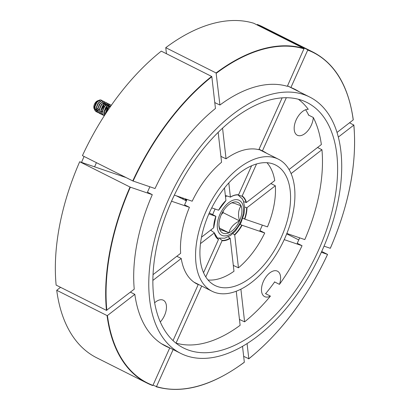 <?xml version="1.0" encoding="UTF-8"?>
<svg xmlns="http://www.w3.org/2000/svg" width="410" height="410" viewBox="0 0 410 410"><rect width="100%" height="100%" fill="white"/><g stroke="black" fill="none" stroke-linecap="round" stroke-linejoin="round"><path stroke-width="0.61" d="M160.31 321.942A14.242 7.974 116.7 0 0 164.497 315.526A14.242 7.974 116.7 0 0 163.298 300.212A14.242 7.974 116.7 0 0 154.662 302.77M308.335 114.446A14.242 7.974 -63.3 0 1 308.32 114.974L313.291 117.475A14.242 7.974 116.7 0 1 311.333 125.122A14.242 7.974 116.7 0 1 297.347 135.259A14.242 7.974 116.7 0 1 296.143 119.94A14.242 7.974 116.7 0 1 308.274 109.321A137.094 76.757 116.7 0 0 298.347 99.24M240.89 289.193L244.606 321.84A137.094 76.757 116.7 0 0 270.421 296.107A14.242 7.974 -63.3 0 1 264.645 296.614A14.242 7.974 -63.3 0 1 263.445 281.301A14.242 7.974 -63.3 0 1 277.432 271.164A14.242 7.974 -63.3 0 1 279.471 284.371L274.495 281.875A14.242 7.974 -63.3 0 1 274.29 282.449M94.602 166.834A140.558 78.7 -63.3 0 1 96.427 162.667M84.096 156.471A140.558 78.7 116.7 0 0 81.534 162.38M106.467 310.385A185.135 103.658 -63.3 0 1 130.016 187.037L79.683 161.75A185.135 103.658 116.7 0 0 56.134 285.099L106.467 310.385L134.249 289.168A143.756 80.488 116.7 0 1 152.289 194.663L130.354 187.185A184.869 103.51 116.7 0 0 106.846 310.349M79.683 161.75L126.08 177.566M132.763 180.923A185.135 103.658 -63.3 0 1 211.611 76.419L161.284 51.132A185.135 103.658 116.7 0 0 82.43 155.631L132.763 180.923L155.036 188.544A143.756 80.488 116.7 0 1 215.45 108.481L211.837 76.726A184.869 103.51 116.7 0 0 133.107 181.071M214.978 102.731L219.929 105.021A143.756 80.488 116.7 0 1 287.323 86.305L304.056 48.529L253.723 23.242A185.135 103.658 116.7 0 0 165.758 47.673L166.45 53.73M152.289 194.663L147.462 192.213M184.597 204.872L189.43 207.322A74.164 41.523 116.7 0 0 180.651 253.303L153.053 274.633M189.43 207.322L171.529 201.218M218.166 132.327L221.569 162.252A74.164 41.523 116.7 0 0 192.177 201.207L174.337 195.124M282.141 97.836L258.838 149.686A74.164 41.523 116.7 0 0 226.048 158.793L222.558 128.125M219.929 105.021L216.09 72.96L165.758 47.673M262.907 26.916A185.135 103.658 116.7 0 0 257.306 24.462L307.638 49.748A185.135 103.658 -63.3 0 1 313.235 52.203L262.907 26.916M286.703 233.859L298.762 239.917M321.717 251.453L327.539 254.4L321.337 252.288M243.663 356.351L248.803 358.74L247.081 343.606M349.551 122.759L353.799 125.122L338.301 137.099M208.849 213.943L215.844 216.326A24.79 13.878 -63.3 0 0 213.656 227.791L201.505 237.185M224.495 187.949L225.925 200.5A24.79 13.878 -63.3 0 0 218.597 210.212L211.719 207.87M225.351 195.483L230.399 197.036L228.795 182.927M251.617 165.748L238.579 194.765A24.79 13.878 -63.3 0 0 230.399 197.036L230.256 197.159M226.048 158.793L221.098 156.502M176.3 195.796L186.36 200.864M209.32 212.887L215.824 216.29M130.016 187.037L130.354 187.185M211.611 76.419L211.837 76.726M257.096 24.933L257.306 24.462M294.16 89.226A143.756 80.488 116.7 0 0 292.335 88.104M279.471 284.371A137.094 76.757 116.7 0 0 302.047 245.708L297.235 243.263M265.864 293.375A14.242 7.974 -63.3 0 1 265.449 293.606L270.421 296.107M244.606 321.84L239.655 319.569M266.649 153.289A74.164 41.523 116.7 0 0 263.615 151.464A74.164 41.523 116.7 0 0 262.42 150.906L259.048 149.214M313.291 117.475A137.094 76.757 116.7 0 1 321.363 144.546L289.05 169.52M286.334 97.703L262.42 150.906M302.047 245.708L284.217 239.63M286.851 233.48L304.794 239.594A137.094 76.757 116.7 0 0 321.952 149.732L291.085 173.594M321.952 149.732L317.524 147.513M299.136 91.727A143.756 80.488 116.7 0 0 294.857 89.277A143.756 80.488 116.7 0 0 290.905 87.525L287.533 85.828M290.905 87.525L307.726 50.092A184.869 103.51 116.7 0 1 353.21 119.935L336.994 132.461M353.779 124.881L353.799 125.122A184.869 103.51 116.7 0 1 330.286 248.286L324.028 246.154M266.966 162.708A67.178 37.612 116.7 0 1 274.736 180.584L246.395 202.489L243.658 201.725M256.552 163.959L242.161 195.99A24.79 13.878 -63.3 0 1 246.395 202.489M264.732 232.988L242.049 225.259A24.79 13.878 -63.3 0 1 234.72 234.971L238.456 267.812A67.178 37.612 116.7 0 0 264.732 232.988L259.889 230.538A67.419 37.746 116.7 0 0 261.308 227.494A67.419 37.746 116.7 0 0 262.344 225.126M275.33 185.771L246.984 207.675A24.79 13.878 -63.3 0 1 244.796 219.14L267.479 226.873A67.178 37.612 116.7 0 0 275.33 185.771L270.902 183.547M238.456 267.812L233.505 265.501M261.677 150.793A74.164 41.523 116.7 0 0 259.802 149.594M246.046 202.545A24.523 13.73 116.7 0 0 241.885 196.149L238.564 195.216M234.72 234.971L232.885 233.597M234.525 234.679A24.523 13.73 116.7 0 0 241.736 225.126L240.152 224.352M244.796 219.14L242.874 218.228M244.483 219.012A24.523 13.73 116.7 0 0 246.635 207.732L244.642 207.05M307.726 50.092L307.638 49.748M248.629 358.847L248.803 358.74A184.869 103.51 116.7 0 0 327.539 254.4L327.482 254.349M241.885 196.149L242.161 195.99M241.736 225.126L242.049 225.259M246.635 207.732L246.984 207.675M56.724 290.285A185.135 103.658 116.7 0 0 96.673 357.776L147.005 383.068A185.135 103.658 -63.3 0 1 107.056 315.572L56.724 290.285L60.557 287.323M163.334 344.861A143.756 80.488 116.7 0 0 164.764 345.445L164.789 345.389M176.818 256.265L181.24 258.49L152.894 280.399M181.24 258.49A74.164 41.523 116.7 0 0 197.025 284.002A74.164 41.523 116.7 0 0 198.22 284.56L173.04 340.592M134.839 294.354L107.435 315.536A184.869 103.51 116.7 0 0 152.915 385.374L169.735 347.946A143.756 80.488 116.7 0 1 165.784 346.189A143.756 80.488 116.7 0 1 134.839 294.354L130.411 292.13M173.133 349.581L156.497 386.594L153.017 385.149M164.764 345.445L169.735 347.946M203.56 272.681L218.484 239.481A24.79 13.878 -63.3 0 1 214.245 232.977L200.495 243.607M195.862 283.377L198.22 284.56M217.413 238.374L218.484 239.481M210.612 230.143L214.261 232.757M107.056 315.572L107.435 315.536M152.607 385.518L152.915 385.374L152.607 385.518A185.135 103.658 -63.3 0 1 147.005 383.068L152.623 385.528M201.689 286.042L176.044 343.098A137.094 76.757 116.7 0 0 240.127 325.299L236.252 291.243M175.726 342.934L176.044 343.098M156.189 386.743L156.497 386.594A184.869 103.51 116.7 0 0 244.329 362.199L242.525 346.358M208.049 279.984A67.178 37.612 116.7 0 0 233.977 271.271L230.241 238.43A24.79 13.878 -63.3 0 1 222.066 240.701L205.789 276.914M219.524 238.466L222.005 240.373A24.523 13.73 116.7 0 0 230.051 238.138L228.134 236.883M230.051 238.138L230.241 238.43M222.066 240.701L222.005 240.373M95.176 110.772L93.895 108.255L93.823 107.384A4.761 2.665 -63.3 0 1 95.653 102.29A4.761 2.665 -63.3 0 1 96.975 101.111L98.723 100.337M93.895 108.255L95.996 102.131L97.457 100.814M97.852 108.368A4.761 2.665 -63.3 0 1 96.591 109.239M96.155 109.398A4.761 2.665 -63.3 0 1 95.422 109.465M95.274 109.444A4.761 2.665 -63.3 0 1 94.843 109.296M94.643 109.168A4.761 2.665 -63.3 0 1 93.875 107.774M97.16 101.68L96.376 102.561L94.766 106.544M99.927 100.957L98.933 100.86L97.355 101.777M98.723 102.469L97.944 103.346L96.335 107.333M101.557 109.521L103.479 106.226L103.761 104.801M103.776 104.453L103.566 103.238M103.294 102.777L102.864 102.433M100.291 103.253L99.507 104.135L97.898 108.117M101.752 109.619L103.674 106.323L103.971 104.627M103.966 104.268L103.704 103.207M103.356 102.736L103.059 102.531M105.344 105.237L105.129 104.022M104.857 103.566L104.432 103.223M101.854 104.043L101.075 104.919L99.466 108.906M105.529 105.057L105.267 103.996M104.924 103.525L104.627 103.32M106.907 106.026L106.697 104.811M106.426 104.35L106 104.007L104.468 104.094M103.422 104.827L102.643 105.708L101.034 109.69M104.33 111.725L106.805 107.902L107.102 106.2M107.097 105.841L106.836 104.781M106.487 104.309L105.196 104.007L103.617 104.929M105.918 112.217L108.178 108.588L108.46 107.159M108.476 106.815L108.266 105.595M107.994 105.139L107.563 104.796L106.031 104.883M104.991 105.616L104.207 106.492L102.597 110.48M107.563 104.796L106.764 104.796L105.185 105.713M110.023 107.174L109.829 106.385M109.557 105.923L109.132 105.58L107.599 105.667M106.554 106.405L105.775 107.282L104.166 111.269M110.172 106.959L109.967 106.354M109.624 105.888L108.332 105.585L106.754 106.503M108.122 107.189L107.343 108.071L105.734 112.053M110.587 106.359L108.317 107.287M94.782 108.107L95.156 109.244L96.258 110.228L95.351 109.342L94.961 106.641M96.447 110.285L96.924 110.351M97.052 110.346L97.729 110.234M98.169 110.075L99.394 109.296M96.35 108.896L96.719 110.034L97.811 111.028L96.919 110.131L96.529 107.43M100.183 111.92L100.86 111.807M101.301 111.648L102.526 110.874M100.255 112.022L100.87 111.956M101.342 111.812L102.485 111.161M104.355 111.428L104.688 111.095M105.893 112.509L106.451 111.981M104.883 114.282L105.288 114.236M104.181 112.832L105.052 114.595M104.36 111.366L105.088 114.539M105.929 112.15L105.898 113.303M111.212 105.462L107.927 107.763L105.918 112.191L105.749 113.524M111.289 105.349L107.733 107.661L105.724 112.089L105.549 113.831M111.31 105.319L110.726 104.847L109.429 104.709L106.364 106.974L104.355 111.402L104.606 115.282M110.628 104.801L109.234 104.611L106.164 106.877L104.16 111.305L104.524 115.405M109.767 104.56L109.162 104.058L107.861 103.92L104.796 106.19L102.787 110.613L103.13 114.667L104.048 115.697L102.93 114.569L102.592 110.515L104.601 106.087L107.666 103.822L109.06 104.012M105.893 112.56L106.159 112.273M108.64 107.446L108.732 106.943M108.783 106.523L108.793 105.544M108.788 105.467L108.711 104.95M108.676 104.781L108.271 103.873M108.199 103.776L107.594 103.274L106.298 103.135L103.228 105.401L101.219 109.829L101.562 113.883L103.422 115.241M105.964 112.171L108.445 107.348M107.497 103.228L106.098 103.038L103.033 105.303L101.024 109.731L101.367 113.78L102.582 114.959M106.636 102.987L106.026 102.485L104.729 102.346L101.665 104.611L99.656 109.039L99.994 113.093L101.854 114.451M104.401 111.387L106.877 106.564M105.929 102.438L104.535 102.249L101.465 104.514L99.461 108.942L99.799 112.996L100.916 114.123L101.772 114.364M105.068 102.203L104.463 101.695L103.161 101.562L100.096 103.827L98.087 108.255L98.431 112.304L99.543 113.437L100.286 113.662M104.36 101.649L102.966 101.46L99.902 103.73L97.893 108.158L98.231 112.207L99.451 113.385M103.94 105.088L104.032 104.581M104.084 104.16L104.094 103.182M103.499 101.413L102.895 100.911L101.598 100.773L98.528 103.038L96.524 107.466L96.862 111.52L98.723 112.878M101.265 109.813L103.745 104.986M102.797 100.865L101.403 100.675L98.333 102.941L96.324 107.369L96.668 111.423L97.882 112.596M103.535 115.251L104.422 115.2M101.936 100.624L101.326 100.122L100.03 99.984L96.965 102.254L94.956 106.682L95.294 110.731L97.155 112.089M101.813 100.624L101.132 100.025L99.835 99.886L96.77 102.157L94.761 106.579L95.099 110.633L96.217 111.761L97.073 112.007M102.372 104.299L102.464 103.791M102.049 101.05L101.88 100.732M186.658 199.327L186.207 200.787M186.248 199.183L185.817 200.582M183.378 198.204L183.075 199.198M182.968 198.066L182.686 199.004M180.098 197.087L179.944 197.625M179.693 196.949L179.549 197.43M178.34 196.815L178.534 196.554M179.57 196.908L179.457 197.379M182.829 198.02L182.588 198.952M186.099 199.132L185.72 200.531M178.827 197.061L179.088 196.744M184.7 200.013L185.546 198.947M185.089 200.213L185.976 199.091M237.41 202.212A17.102 9.573 116.7 0 0 231.911 202.745A17.102 9.573 116.7 0 0 230.292 203.611A17.102 9.573 116.7 0 0 221.292 214.671A17.102 9.573 116.7 0 0 218.971 226.141A17.102 9.573 116.7 0 0 219.796 229.708A17.102 9.573 116.7 0 0 228.913 232.818A17.102 9.573 116.7 0 0 239.537 220.887A17.102 9.573 116.7 0 0 241.034 205.856A17.102 9.573 116.7 0 0 237.41 202.212M218.93 225.392L219.796 229.708C220.621 229.631 223.665 230.671 228.913 232.818C230.215 227.765 233.751 223.788 239.537 220.887C237.82 214.809 238.318 209.797 241.034 205.856L234.776 203.447L231.911 202.745L229.948 203.832M221.318 214.614L223.086 212.626L223.25 211.006M219.386 228.027L228.913 232.818M223.086 212.626L239.537 220.887M281.204 237.487A67.419 37.746 116.7 0 0 275.51 164.989A67.419 37.746 116.7 0 0 209.279 212.974A67.419 37.746 116.7 0 0 214.973 285.473A67.419 37.746 116.7 0 0 281.204 237.487M205.825 211.796A73.892 41.374 116.7 0 0 212.067 291.259A73.892 41.374 116.7 0 0 284.653 238.666A73.892 41.374 116.7 0 0 278.416 159.203A73.892 41.374 116.7 0 0 205.825 211.796M187.016 199.45A73.892 41.374 116.7 0 0 185.935 201.802A73.892 41.374 116.7 0 0 184.592 204.892M221.256 156.389A73.892 41.374 116.7 0 0 220.928 156.625M233.336 265.639A67.419 37.746 116.7 0 0 233.633 265.393M297.224 243.284A137.391 76.926 116.7 0 0 298.629 240.214A137.391 76.926 116.7 0 0 299.674 237.851M308.704 115.169A137.391 76.926 116.7 0 0 305.635 109.747M318.524 250.213A137.391 76.926 116.7 0 0 306.921 102.464A137.391 76.926 116.7 0 0 171.959 200.249A137.391 76.926 116.7 0 0 183.562 347.998A137.391 76.926 116.7 0 0 318.524 250.213M168.705 199.142A143.49 80.339 116.7 0 0 180.825 353.446A143.49 80.339 116.7 0 0 321.778 251.32A143.49 80.339 116.7 0 0 309.658 97.016A143.49 80.339 116.7 0 0 168.705 199.142M149.886 186.791A143.49 80.339 116.7 0 0 148.815 189.148A143.49 80.339 116.7 0 0 147.451 192.228M309.658 97.016L289.762 87.017A143.49 80.339 116.7 0 0 287.482 85.951M215.132 102.613A143.49 80.339 116.7 0 0 214.809 102.854M239.491 319.703A137.391 76.926 116.7 0 0 239.824 319.436M265.608 293.688A137.391 76.926 116.7 0 0 274.649 281.952M304.143 48.872A184.869 103.51 116.7 0 0 216.311 73.267M216.09 72.96A185.135 103.658 -63.3 0 1 304.056 48.529M238.297 194.924A24.523 13.73 116.7 0 0 230.399 197.072M214.302 232.921A24.523 13.73 116.7 0 0 217.894 238.779A24.523 13.73 116.7 0 0 218.422 239.153M222.415 235.576A19.547 10.947 -63.3 0 1 219.985 214.225A19.547 10.947 -63.3 0 1 238.41 199.988A19.547 10.947 -63.3 0 1 240.839 221.333A19.547 10.947 -63.3 0 1 222.415 235.576M211.237 230.589A23.77 13.31 -63.3 0 1 211.053 229.805M212.698 214.655A23.77 13.31 -63.3 0 1 215.173 209.044M225.505 196.81A23.77 13.31 -63.3 0 1 226.791 195.975M213.728 227.673L215.896 216.336M218.643 210.222L225.895 200.608M230.358 197.159C233.223 195.452 235.883 194.709 238.333 194.934M353.276 119.802C348.561 86.295 335.216 63.76 313.235 52.203M327.585 254.41C307.059 298.034 280.788 332.848 248.773 358.853M353.866 124.994C357.11 163.021 349.264 204.124 330.332 248.296M214.312 232.834L217.894 238.779M244.293 362.312C211.996 386.025 182.64 394.174 156.215 386.753M216.593 237.523L217.848 238.046L224.654 238.21L230.425 235.514L235.401 231.091L240.844 223.04L244.088 213.764L244.647 207.111L243.366 200.967L242.305 198.901L238.005 194.909M212.067 291.259L193.991 282.177M278.416 159.203L258.956 149.424M180.825 353.446L161.509 343.739"/></g></svg>
